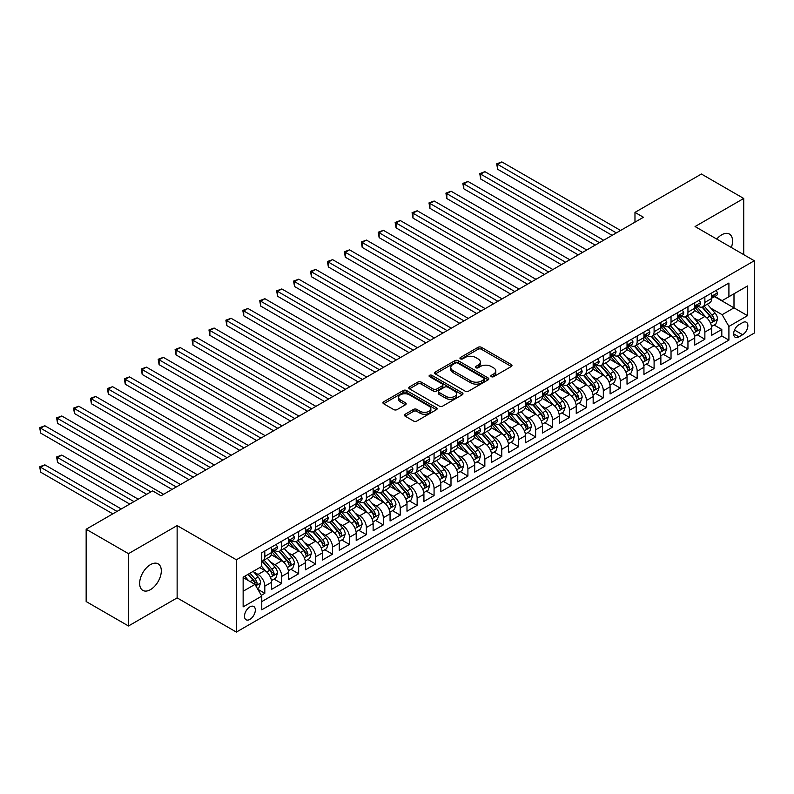 <?xml version="1.0" encoding="UTF-8"?>
<svg xmlns="http://www.w3.org/2000/svg" width="794" height="794" viewBox="0 0 794 794"><rect width="100%" height="100%" fill="white"/><g stroke="black" fill="none" stroke-linecap="round" stroke-linejoin="round"><path stroke-width="1.19" d="M491.327 376.674A1.648 0.953 0 0 0 493.65 376.674L511.296 366.491A2.352 1.36 0 0 0 511.991 365.528A2.352 1.36 0 0 0 511.296 364.565L481.392 347.306A2.352 1.36 0 0 0 478.077 347.306L460.421 357.498A1.648 0.953 0 0 0 459.944 358.163A1.648 0.953 0 0 0 460.421 358.838A1.648 0.953 0 0 0 462.743 358.838L465.036 357.518A7.523 4.337 0 0 1 475.666 357.518L478.157 358.957A7.523 4.337 0 0 1 480.36 362.024A7.523 4.337 0 0 1 478.157 365.091L475.874 366.411A1.648 0.953 0 0 0 475.388 367.086A1.648 0.953 0 0 0 475.874 367.761A1.648 0.953 0 0 0 478.196 367.761L480.479 366.441A7.523 4.337 0 0 1 491.119 366.441L493.61 367.88A7.523 4.337 0 0 1 495.813 370.947A7.523 4.337 0 0 1 493.61 374.014L491.327 375.334A1.648 0.953 0 0 0 490.841 376.009A1.648 0.953 0 0 0 491.327 376.674L491.327 375.334M150.483 589.624A15.324 8.843 120 0 0 160.487 576.126A15.324 8.843 120 0 0 158.135 563.849A15.324 8.843 120 0 0 150.483 564.613A15.324 8.843 120 0 0 140.469 578.111A15.324 8.843 120 0 0 142.821 590.389A15.324 8.843 120 0 0 150.483 589.624M731.343 247.5A15.324 8.843 120 0 0 729.378 234.051A15.324 8.843 120 0 0 721.716 234.806A15.324 8.843 120 0 0 716.744 239.073M249.912 619.389A7.662 4.427 120 0 0 254.924 612.631A7.662 4.427 120 0 0 253.743 606.497A7.662 4.427 120 0 0 249.912 606.874A7.662 4.427 120 0 0 244.909 613.623A7.662 4.427 120 0 0 246.09 619.767A7.662 4.427 120 0 0 249.912 619.389M405.139 414.25A2.352 1.36 0 0 0 404.454 415.212A2.352 1.36 0 0 0 405.139 416.175L413.525 421.019A2.352 1.36 0 0 0 416.85 421.019L436.452 409.694A2.352 1.36 0 0 0 437.147 408.741A2.352 1.36 0 0 0 436.452 407.779L406.548 390.509A2.352 1.36 0 0 0 403.233 390.509L383.621 401.833A2.352 1.36 0 0 0 382.936 402.796A2.352 1.36 0 0 0 383.621 403.749L393.764 409.605A2.352 1.36 0 0 0 397.079 409.605L405.476 404.761A2.352 1.36 0 0 0 406.161 403.799A2.352 1.36 0 0 0 405.476 402.836L400.444 399.938A6.283 3.633 0 0 1 398.608 397.367A6.283 3.633 0 0 1 402.489 394.023A6.283 3.633 0 0 1 409.337 394.807L429.018 406.171A6.283 3.633 0 0 1 430.864 408.741A6.283 3.633 0 0 1 426.983 412.086A6.283 3.633 0 0 1 420.135 411.302L416.85 409.406A2.352 1.36 0 0 0 413.525 409.406L405.139 414.25L405.139 416.175M177.131 525.578L128.479 553.666L86.159 529.241L86.159 601.554L128.479 625.98L177.131 597.882L236.374 632.084L236.374 559.78L177.131 525.578L177.131 597.882M743.72 254.646L743.72 198.46L695.058 226.548L754.3 260.75L236.374 559.78M743.72 198.46L701.41 174.025L634.972 212.385L634.972 222.151M86.159 529.241L152.597 490.881L161.053 495.774L643.438 217.268L634.972 212.385M465.195 391.184A2.352 1.36 0 0 0 468.52 391.184L488.121 379.869A2.352 1.36 0 0 0 488.816 378.907A2.352 1.36 0 0 0 488.121 377.944L458.217 360.684A2.352 1.36 0 0 0 454.902 360.684L435.291 371.999A2.352 1.36 0 0 0 434.606 372.962A2.352 1.36 0 0 0 435.291 373.924L465.195 391.184M430.219 377.031A1.648 0.953 0 0 1 431.886 377.269L431.886 375.314L462.287 392.861A2.352 1.36 0 0 1 462.981 393.824A2.352 1.36 0 0 1 462.287 394.787L442.685 406.101A2.352 1.36 0 0 1 439.36 406.101L409.456 388.832L409.456 386.916A2.352 1.36 0 0 0 408.771 387.879A2.352 1.36 0 0 0 409.456 388.832M409.456 386.916L417.852 382.073A2.352 1.36 0 0 1 421.167 382.073L433.296 389.08A2.352 1.36 0 0 0 436.621 389.08L442.189 385.864A2.352 1.36 0 0 0 442.873 384.901A2.352 1.36 0 0 0 442.189 383.939L429.564 376.654A1.648 0.953 0 0 1 429.078 375.979A1.648 0.953 0 0 1 430.1 375.105A1.648 0.953 0 0 1 431.886 375.314M261.295 595.321L264.809 593.297L257.782 589.237M253.792 571.978L258.04 574.429A9.578 5.528 60 0 1 264.809 586.161L271.578 582.25L271.578 589.386L281.741 583.521L274.039 579.074M270.714 562.212L274.962 564.663A9.578 5.528 60 0 1 281.741 576.384L288.51 572.484L288.51 579.61L298.663 573.754L290.961 569.308M287.646 552.435L291.894 554.887A9.578 5.528 60 0 1 298.663 566.618L305.432 562.708L305.432 569.844L315.585 563.978L307.883 559.532M304.568 542.669L308.816 545.121A9.578 5.528 60 0 1 315.585 556.842L322.354 552.932L322.354 560.068L332.517 554.202L324.815 549.756M321.491 532.893L325.738 535.345A9.578 5.528 60 0 1 332.517 547.076L339.286 543.165L339.286 550.302L349.439 544.436L341.738 539.989M338.423 523.117L342.671 525.578A9.578 5.528 60 0 1 349.439 537.3L356.208 533.389L356.208 540.525L366.362 534.66L358.66 530.213M355.345 513.351L359.593 515.802A9.578 5.528 60 0 1 366.362 527.524L373.13 523.623L373.13 530.749L383.294 524.894L375.592 520.447M372.267 503.575L376.525 506.026A9.578 5.528 60 0 1 383.294 517.757L390.062 513.847L390.062 520.983L400.216 515.117L392.514 510.671M389.199 493.808L393.447 496.26A9.578 5.528 60 0 1 400.216 507.981L406.985 504.081L406.985 511.207L417.138 505.351L409.436 500.905M406.121 484.032L410.369 486.484A9.578 5.528 60 0 1 417.138 498.215L423.917 494.305L423.917 501.441L434.07 495.575L426.368 491.129M423.043 474.256L427.301 476.718A9.578 5.528 60 0 1 434.07 488.439L440.839 484.529L440.839 491.665L450.992 485.799L443.29 481.353M439.975 464.49L444.223 466.941A9.578 5.528 60 0 1 450.992 478.673L457.761 474.762L457.761 481.898L467.914 476.033L460.212 471.586M456.897 454.714L461.145 457.175A9.578 5.528 60 0 1 467.914 468.897L474.693 464.986L474.693 472.122L484.846 466.257L477.144 461.81M473.82 444.948L478.077 447.399A9.578 5.528 60 0 1 484.846 459.121L491.615 455.22L491.615 462.346L501.768 456.49L494.067 452.044M490.752 435.172L494.999 437.623A9.578 5.528 60 0 1 501.768 449.354L508.537 445.444L508.537 452.58L518.69 446.714L510.999 442.268M507.674 425.405L511.922 427.857A9.578 5.528 60 0 1 518.69 439.578L525.469 435.668L525.469 442.804L535.622 436.938L527.921 432.492M524.606 415.629L528.854 418.081A9.578 5.528 60 0 1 535.622 429.812L542.391 425.902L542.391 433.038L552.545 427.172L544.843 422.726M541.528 405.853L545.776 408.315A9.578 5.528 60 0 1 552.545 420.036L559.313 416.125L559.313 423.262L569.477 417.396L561.775 412.949M558.45 396.087L562.698 398.538A9.578 5.528 60 0 1 569.477 410.27L576.246 406.359L576.246 413.485L586.399 407.63L578.697 403.183M575.382 386.311L579.63 388.762A9.578 5.528 60 0 1 586.399 400.494L593.168 396.583L593.168 403.719L603.321 397.854L595.619 393.407M592.304 376.545L596.552 378.996A9.578 5.528 60 0 1 603.321 390.717L610.09 386.817L610.09 393.943L620.253 388.087L612.551 383.641M609.226 366.768L613.474 369.22A9.578 5.528 60 0 1 620.253 380.951L627.022 377.041L627.022 384.177L637.175 378.311L629.473 373.865M626.158 357.002L630.406 359.454A9.578 5.528 60 0 1 637.175 371.175L643.944 367.265L643.944 374.401L654.097 368.535L646.395 364.089M643.08 347.226L647.328 349.678A9.578 5.528 60 0 1 654.097 361.409L660.866 357.498L660.866 364.635L671.029 358.769L663.327 354.322M660.003 337.45L664.26 339.911A9.578 5.528 60 0 1 671.029 351.633L677.798 347.722L677.798 354.858L687.951 348.993L680.25 344.546M676.935 327.684L681.183 330.135A9.578 5.528 60 0 1 687.951 341.867L694.72 337.956L694.72 345.082L704.874 339.227L704.874 332.091A9.578 5.528 -120 0 0 698.105 320.359L693.857 317.908M697.172 334.78L704.874 339.227M271.578 582.25A9.578 5.528 -120 0 0 264.809 570.529L259.737 567.591M288.51 572.484A9.578 5.528 -120 0 0 281.741 560.753L271.27 554.708M305.432 562.708A9.578 5.528 -120 0 0 298.663 550.976L288.192 544.942M322.354 552.932A9.578 5.528 -120 0 0 315.585 541.21L305.124 535.166M339.286 543.165A9.578 5.528 -120 0 0 332.517 531.434L322.046 525.39M356.208 533.389A9.578 5.528 -120 0 0 349.439 521.668L338.969 515.624M373.13 523.623A9.578 5.528 -120 0 0 366.362 511.892L355.901 505.847M390.062 513.847A9.578 5.528 -120 0 0 383.294 502.126L372.823 496.081M406.985 504.081A9.578 5.528 -120 0 0 400.216 492.349L389.745 486.305M423.917 494.305A9.578 5.528 -120 0 0 417.138 482.573L406.677 476.539M440.839 484.529A9.578 5.528 -120 0 0 434.07 472.807L423.599 466.763M457.761 474.762A9.578 5.528 -120 0 0 450.992 463.031L440.521 456.987M474.693 464.986A9.578 5.528 -120 0 0 467.914 453.265L457.453 447.221M491.615 455.22A9.578 5.528 -120 0 0 484.846 443.489L474.375 437.444M508.537 445.444A9.578 5.528 -120 0 0 501.768 433.723L491.297 427.678M525.469 435.668A9.578 5.528 -120 0 0 518.69 423.946L508.229 417.902M542.391 425.902A9.578 5.528 -120 0 0 535.622 414.17L525.152 408.136M559.313 416.125A9.578 5.528 -120 0 0 552.545 404.404L542.084 398.36M576.246 406.359A9.578 5.528 -120 0 0 569.477 394.628L559.006 388.584M593.168 396.583A9.578 5.528 -120 0 0 586.399 384.862L575.928 378.817M610.09 386.817A9.578 5.528 -120 0 0 603.321 375.086L592.86 369.041M627.022 377.041A9.578 5.528 -120 0 0 620.253 365.319L609.782 359.275M643.944 367.265A9.578 5.528 -120 0 0 637.175 355.543L626.704 349.499M660.866 357.498A9.578 5.528 -120 0 0 654.097 345.767L643.636 339.723M677.798 347.722A9.578 5.528 -120 0 0 671.029 336.001L660.558 329.957M694.72 337.956A9.578 5.528 -120 0 0 687.951 326.225L677.481 320.181M742.618 322.612L738.896 324.766A7.424 4.288 120 0 0 734.053 331.297A7.424 4.288 120 0 0 735.184 337.242A7.424 4.288 120 0 0 738.896 336.874L742.618 334.731A7.424 4.288 120 0 0 747.472 328.19A7.424 4.288 120 0 0 746.33 322.245A7.424 4.288 120 0 0 742.618 322.612M236.374 632.084L754.3 333.063L754.3 260.75M243.143 591.242L254.993 584.404L261.762 596.125L261.762 609.812L728.912 340.1L728.912 326.423L722.143 314.692L710.779 308.141M261.762 596.125L243.143 606.874L243.143 577.169L261.762 566.42L261.762 552.743L728.912 283.031L728.912 296.718L747.531 285.969L747.531 315.675L728.912 326.423M274.873 550.54L274.962 550.589A9.578 5.528 60 0 0 279.756 551.066L286.525 547.155A9.578 5.528 -120 0 0 288.51 542.768L288.51 537.3M291.805 540.764L291.894 540.813A9.578 5.528 60 0 0 296.678 541.29L303.447 537.379A9.578 5.528 -120 0 0 305.432 533.002L305.432 527.524M308.727 530.997L308.816 531.047A9.578 5.528 60 0 0 313.6 531.523L320.379 527.613A9.578 5.528 -120 0 0 322.354 523.226L322.354 517.757M325.659 521.221L325.738 521.271A9.578 5.528 60 0 0 330.532 521.747L337.301 517.837A9.578 5.528 -120 0 0 339.286 513.46L339.286 507.981M342.581 511.455L342.671 511.505A9.578 5.528 60 0 0 347.454 511.981L354.223 508.071A9.578 5.528 -120 0 0 356.208 503.684L356.208 498.215M359.503 501.679L359.593 501.729A9.578 5.528 60 0 0 364.386 502.205L371.155 498.295A9.578 5.528 -120 0 0 373.13 493.918L373.13 488.439M376.435 491.903L376.525 491.962A9.578 5.528 60 0 0 381.309 492.429L388.077 488.528A9.578 5.528 -120 0 0 390.062 484.142L390.062 478.673M393.358 482.137L393.447 482.186A9.578 5.528 60 0 0 398.231 482.663L405 478.752A9.578 5.528 -120 0 0 406.985 474.365L406.985 468.897M410.28 472.361L410.369 472.41A9.578 5.528 60 0 0 415.163 472.887L421.932 468.976A9.578 5.528 -120 0 0 423.917 464.599L423.917 459.121M427.212 462.594L427.301 462.644A9.578 5.528 60 0 0 432.085 463.12L438.854 459.21A9.578 5.528 -120 0 0 440.839 454.823L440.839 449.354M444.134 452.818L444.223 452.868A9.578 5.528 60 0 0 449.007 453.344L455.776 449.434A9.578 5.528 -120 0 0 457.761 445.057L457.761 439.578M461.056 443.052L461.145 443.102A9.578 5.528 60 0 0 465.939 443.568L472.708 439.668A9.578 5.528 -120 0 0 474.693 435.281L474.693 429.812M477.988 433.276L478.077 433.326A9.578 5.528 60 0 0 482.861 433.802L489.63 429.891A9.578 5.528 -120 0 0 491.615 425.505L491.615 420.036M494.91 423.5L494.999 423.559A9.578 5.528 60 0 0 499.783 424.026L506.552 420.125A9.578 5.528 -120 0 0 508.537 415.738L508.537 410.27M511.832 413.734L511.922 413.783A9.578 5.528 60 0 0 516.715 414.26L523.484 410.349A9.578 5.528 -120 0 0 525.469 405.962L525.469 400.494M528.764 403.957L528.854 404.007A9.578 5.528 60 0 0 533.637 404.483L540.406 400.573A9.578 5.528 -120 0 0 542.391 396.196L542.391 390.717M545.686 394.191L545.776 394.241A9.578 5.528 60 0 0 550.56 394.717L557.338 390.807A9.578 5.528 -120 0 0 559.313 386.42L559.313 380.951M562.609 384.415L562.698 384.465A9.578 5.528 60 0 0 567.492 384.941L574.261 381.031A9.578 5.528 -120 0 0 576.246 376.654L576.246 371.175M579.541 374.649L579.63 374.699A9.578 5.528 60 0 0 584.414 375.165L591.183 371.264A9.578 5.528 -120 0 0 593.168 366.878L593.168 361.409M596.463 364.873L596.552 364.922A9.578 5.528 60 0 0 601.336 365.399L608.115 361.488A9.578 5.528 -120 0 0 610.09 357.102L610.09 351.633M613.395 355.097L613.474 355.156A9.578 5.528 60 0 0 618.268 355.623L625.037 351.712A9.578 5.528 -120 0 0 627.022 347.335L627.022 341.857M630.317 345.33L630.406 345.38A9.578 5.528 60 0 0 635.19 345.856L641.959 341.946A9.578 5.528 -120 0 0 643.944 337.559L643.944 332.091M647.239 335.554L647.328 335.604A9.578 5.528 60 0 0 652.122 336.08L658.891 332.17A9.578 5.528 -120 0 0 660.866 327.793L660.866 322.314M664.171 325.788L664.26 325.838A9.578 5.528 60 0 0 669.044 326.314L675.813 322.404A9.578 5.528 -120 0 0 677.798 318.017L677.798 312.548M681.093 316.012L681.183 316.062A9.578 5.528 60 0 0 685.966 316.538L692.735 312.628A9.578 5.528 -120 0 0 694.72 308.251L694.72 302.772M261.762 601.604L721.806 336.001L721.806 329.45L711.652 335.316L711.652 328.18A9.578 5.528 -120 0 0 704.874 316.459L694.413 310.414M698.015 306.236L698.105 306.295A9.578 5.528 -120 0 0 702.898 306.762A9.578 5.528 -120 0 0 704.874 302.385L704.874 296.906M702.898 306.762L709.667 302.861A9.578 5.528 -120 0 0 711.652 298.475L711.652 293.006M264.809 550.976L264.809 556.455A9.578 5.528 60 0 1 262.824 560.832A9.578 5.528 60 0 1 261.762 561.219M262.824 560.832L269.603 556.931A9.578 5.528 -120 0 0 271.578 552.545L271.578 547.076M281.741 541.21L281.741 546.679A9.578 5.528 60 0 1 279.756 551.066M298.663 531.434L298.663 536.913A9.578 5.528 60 0 1 296.678 541.29M315.585 521.668L315.585 527.137A9.578 5.528 60 0 1 313.6 531.523M332.517 511.892L332.517 517.36A9.578 5.528 60 0 1 330.532 521.747M349.439 502.126L349.439 507.594A9.578 5.528 60 0 1 347.454 511.981M366.362 492.349L366.362 497.818A9.578 5.528 60 0 1 364.386 502.205M383.294 482.573L383.294 488.052A9.578 5.528 60 0 1 381.309 492.429M400.216 472.807L400.216 478.276A9.578 5.528 60 0 1 398.231 482.663M417.138 463.031L417.138 468.51A9.578 5.528 60 0 1 415.163 472.887M434.07 453.265L434.07 458.733A9.578 5.528 60 0 1 432.085 463.12M450.992 443.489L450.992 448.957A9.578 5.528 60 0 1 449.007 453.344M467.914 433.713L467.914 439.191A9.578 5.528 60 0 1 465.939 443.568M484.846 423.946L484.846 429.415A9.578 5.528 60 0 1 482.861 433.802M501.768 414.17L501.768 419.649A9.578 5.528 60 0 1 499.783 424.026M518.69 404.404L518.69 409.873A9.578 5.528 60 0 1 516.715 414.26M535.622 394.628L535.622 400.107A9.578 5.528 60 0 1 533.637 404.483M552.545 384.862L552.545 390.33A9.578 5.528 60 0 1 550.56 394.717M569.477 375.086L569.477 380.554A9.578 5.528 60 0 1 567.492 384.941M586.399 365.309L586.399 370.788A9.578 5.528 60 0 1 584.414 375.165M603.321 355.543L603.321 361.012A9.578 5.528 60 0 1 601.336 365.399M620.253 345.767L620.253 351.246A9.578 5.528 60 0 1 618.268 355.623M637.175 336.001L637.175 341.47A9.578 5.528 60 0 1 635.19 345.856M654.097 326.225L654.097 331.703A9.578 5.528 60 0 1 652.122 336.08M671.029 316.459L671.029 321.927A9.578 5.528 60 0 1 669.044 326.314M687.951 306.683L687.951 312.151A9.578 5.528 60 0 1 685.966 316.538M687.951 341.867L687.951 348.993M671.029 351.633L671.029 358.769M654.097 361.409L654.097 368.535M637.175 371.175L637.175 378.311M620.253 380.951L620.253 388.087M603.321 390.717L603.321 397.854M586.399 400.494L586.399 407.63M569.477 410.27L569.477 417.396M552.545 420.036L552.545 427.172M535.622 429.812L535.622 436.938M518.69 439.578L518.69 446.714M501.768 449.354L501.768 456.49M484.846 459.121L484.846 466.257M467.914 468.897L467.914 476.033M450.992 478.673L450.992 485.799M434.07 488.439L434.07 495.575M417.138 498.215L417.138 505.351M400.216 507.981L400.216 515.117M383.294 517.757L383.294 524.894M366.362 527.524L366.362 534.66M349.439 537.3L349.439 544.436M332.517 547.076L332.517 554.202M315.585 556.842L315.585 563.978M298.663 566.618L298.663 573.754M281.741 576.384L281.741 583.521M264.809 586.161L264.809 593.297M254.993 584.404L243.143 577.566M722.143 314.692L733.993 307.854L733.993 293.78L747.531 285.969M714.61 296.668L747.531 315.675M714.947 296.47L722.143 300.628L728.912 296.718M128.479 553.666L128.479 625.98M714.104 325.004L721.806 329.45M721.806 336.001L728.912 340.1M491.982 376.912L493.61 375.969A7.523 4.337 0 0 0 495.813 372.902L495.813 370.947M480.36 362.024L480.36 363.98A7.523 4.337 0 0 1 478.157 367.046L476.529 367.989M511.296 364.565L511.296 366.491L481.392 349.261A2.352 1.36 0 0 0 478.077 349.261L461.076 359.067M488.121 377.944L488.121 379.869L458.217 362.64A2.352 1.36 0 0 0 454.902 362.64L435.32 373.934L435.291 371.999M483.973 379.582A1.648 0.953 0 0 0 484.449 378.907A1.648 0.953 0 0 0 483.973 378.232L457.721 363.086A1.648 0.953 0 0 0 455.399 363.086L452.987 364.476A7.523 4.337 0 0 0 450.784 367.543A7.523 4.337 0 0 0 452.987 370.609L470.931 380.971A7.523 4.337 0 0 0 481.561 380.971L483.973 379.582L483.973 381.537A1.648 0.953 0 0 0 484.449 380.862L484.449 378.907M450.784 367.543L450.784 369.498A7.523 4.337 0 0 0 452.987 372.565L452.987 370.609M483.973 381.537L481.561 382.926A7.523 4.337 0 0 1 470.931 382.926L452.987 372.565M409.496 388.852L417.852 384.028L417.852 382.073M442.873 384.901L442.873 386.857A2.352 1.36 0 0 1 442.189 387.819L436.621 391.025A2.352 1.36 0 0 1 433.296 391.025L421.167 384.028A2.352 1.36 0 0 0 417.852 384.028M431.886 377.269L462.257 394.797M445.881 396.345A6.283 3.633 0 0 0 452.739 397.129A6.283 3.633 0 0 0 456.61 393.774A6.283 3.633 0 0 0 454.773 391.214L447.836 387.204A2.352 1.36 0 0 0 444.511 387.204L438.953 390.42A2.352 1.36 0 0 0 438.258 391.373A2.352 1.36 0 0 0 438.953 392.335L445.881 396.345L445.881 398.3A6.283 3.633 0 0 0 452.739 399.084A6.283 3.633 0 0 0 456.61 395.73L456.61 393.774M438.258 391.373L438.258 393.328A2.352 1.36 0 0 0 438.953 394.29L438.953 392.335M445.881 398.3L438.953 394.29M430.864 408.741L430.864 410.697A6.283 3.633 0 0 1 426.983 414.041A6.283 3.633 0 0 1 420.135 413.257L416.85 411.361A2.352 1.36 0 0 0 413.525 411.361L405.168 416.185M398.608 397.367L398.608 399.322A6.283 3.633 0 0 0 400.444 401.893L400.444 399.938M405.436 404.771L400.444 401.893M436.422 409.714L406.548 392.464A2.352 1.36 0 0 0 403.233 392.464L383.661 403.769M711.503 326.503L715.88 323.982L717.568 319.089A6.342 3.662 -120 0 0 715.096 313.134L707.365 304.181M705.816 317.074L696.983 306.841M700.784 314.096L695.663 308.151A15.195 8.774 -120 0 0 695.187 307.625M497.62 208.326L578.27 254.894L463.775 188.783L463.775 183.9L468.003 181.459L586.736 250.001M702.035 307.109L709.856 316.171A6.342 3.662 60 0 1 712.119 320.538C713.072 321.808 713.746 321.421 714.143 319.367A6.342 3.662 -120 0 0 711.881 314.99L704.149 306.037M702.491 306.96L710.898 316.697A3.236 1.866 60 0 1 711.712 317.957L714.143 319.367M712.119 320.538L712.575 321.292M716.128 290.415L717.568 292.907A6.342 3.662 60 0 1 716.257 295.705L713.042 297.571A6.342 3.662 -120 0 0 714.143 296.102L714.014 295.547M616.352 232.9L497.62 164.358L501.858 161.916L620.59 230.458M711.861 297.869L711.881 297.869A6.342 3.662 -120 0 0 713.042 297.571M713.33 295.636L714.143 296.102C713.746 295.15 713.072 295.537 712.119 297.284A6.342 3.662 60 0 1 711.652 298.177M612.124 235.352L497.62 169.241L497.62 164.358L496.697 163.822L501.858 161.916M497.62 169.241L496.697 163.822M694.581 336.279L698.948 333.748L700.645 328.865A6.342 3.662 -120 0 0 698.174 322.91L690.443 313.958M688.894 326.85L680.051 316.617M683.862 323.863L678.731 317.928A15.195 8.774 -120 0 0 678.265 317.401M480.698 218.102L561.348 264.66L446.843 198.56L446.843 193.667L451.081 191.225L569.814 259.777M685.103 316.885L692.924 325.937A6.342 3.662 60 0 1 695.187 330.304C696.139 331.584 696.824 331.197 697.221 329.133A6.342 3.662 -120 0 0 694.958 324.766L687.227 315.813M685.569 316.737L693.966 326.463A3.236 1.866 60 0 1 694.79 327.733L697.221 329.133M695.187 330.304L695.653 331.058M677.649 346.045L682.026 343.524L683.723 338.641A6.342 3.662 -120 0 0 681.252 332.686L673.52 323.724M671.962 336.616L663.129 326.384M666.94 333.639L661.809 327.704A15.195 8.774 -120 0 0 661.333 327.168M463.775 227.868L544.426 274.436L429.921 208.326L429.921 203.443L434.149 201.001L552.882 269.553M668.181 326.652L676.002 335.713A6.342 3.662 60 0 1 678.265 340.08C679.217 341.36 679.892 340.963 680.299 338.909A6.342 3.662 -120 0 0 678.036 334.542L670.305 325.58M668.637 326.503L677.044 336.239A3.236 1.866 60 0 1 677.858 337.5L680.299 338.909M678.265 340.08L678.721 340.834M660.727 355.821L665.104 353.29L666.791 348.407A6.342 3.662 -120 0 0 664.32 342.452L656.588 333.5M655.04 346.392L646.207 336.16M650.008 343.405L644.877 337.47A15.195 8.774 -120 0 0 644.41 336.944M446.843 237.644L527.494 284.212L412.999 218.102L412.999 213.219L417.227 210.767L535.96 279.319M651.259 336.428L659.08 345.479A6.342 3.662 60 0 1 661.342 349.856C662.295 351.127 662.97 350.74 663.367 348.675A6.342 3.662 -120 0 0 661.104 344.308L653.373 335.356M651.715 336.279L660.122 346.005A3.236 1.866 60 0 1 660.936 347.276L663.367 348.675M661.342 349.856L661.799 350.601M643.805 365.587L648.172 363.066L649.869 358.183A6.342 3.662 -120 0 0 647.398 352.228L639.666 343.276M638.118 356.159L629.275 345.926M633.086 353.181L627.955 347.246A15.195 8.774 -120 0 0 627.488 346.71M429.921 247.42L510.572 293.978L396.067 227.868L396.067 222.985L400.305 220.543L519.038 289.095M634.327 346.194L642.148 355.255A6.342 3.662 60 0 1 644.41 359.622C645.363 360.903 646.038 360.506 646.445 358.451A6.342 3.662 -120 0 0 644.182 354.084L636.451 345.132M634.793 346.055L643.19 355.781A3.236 1.866 60 0 1 644.003 357.042L646.445 358.451M644.41 359.622L644.877 360.377M699.206 300.182L700.645 302.673A6.342 3.662 60 0 1 699.335 305.482L696.12 307.338A6.342 3.662 -120 0 0 697.221 305.879L697.082 305.313M599.43 242.676L480.698 174.124L484.926 171.683L603.658 240.235M694.929 307.635L694.958 307.635A6.342 3.662 -120 0 0 696.12 307.338M696.398 305.402L697.221 305.879C696.824 304.926 696.149 305.313 695.187 307.05A6.342 3.662 60 0 1 694.72 307.953M595.202 245.118L480.698 179.017L480.698 174.124L479.765 173.588L484.926 171.683M480.698 179.017L479.765 173.588M682.284 309.958L683.723 312.449A6.342 3.662 60 0 1 682.403 315.258L679.188 317.114A6.342 3.662 -120 0 0 680.299 315.655L680.16 315.089M582.508 252.452L462.842 183.364L468.003 181.459M678.007 317.411L678.036 317.411A6.342 3.662 -120 0 0 679.188 317.114M679.475 315.178L680.299 315.655C679.892 314.692 679.217 315.089 678.265 316.826A6.342 3.662 60 0 1 677.798 317.729M463.775 188.783L462.842 183.364M665.352 319.724L666.791 322.215A6.342 3.662 60 0 1 665.481 325.024L662.265 326.88A6.342 3.662 -120 0 0 663.367 325.421L663.238 324.855M565.576 262.219L445.91 193.131L451.081 191.225M661.084 327.178L661.104 327.178A6.342 3.662 -120 0 0 662.265 326.88M662.553 324.945L663.367 325.421C662.97 324.468 662.295 324.855 661.342 326.592A6.342 3.662 60 0 1 660.866 327.495M446.843 198.56L445.91 193.131M648.43 329.5L649.869 331.991A6.342 3.662 60 0 1 648.559 334.8L645.343 336.656A6.342 3.662 -120 0 0 646.445 335.197L646.306 334.631M548.654 271.995L428.988 202.907L434.149 201.001M644.152 336.954L644.182 336.954A6.342 3.662 -120 0 0 645.343 336.656M645.621 334.721L646.445 335.197C646.048 334.234 645.363 334.631 644.41 336.368A6.342 3.662 60 0 1 643.944 337.271M429.921 208.326L428.988 202.907M626.873 375.363L631.25 372.843L632.947 367.95A6.342 3.662 -120 0 0 630.476 361.995L622.734 353.042M621.186 365.935L612.353 355.702M616.164 362.957L611.033 357.012A15.195 8.774 -120 0 0 610.556 356.486M412.999 257.187L493.64 303.755M617.404 355.97L625.225 365.022A6.342 3.662 60 0 1 627.488 369.399C628.441 370.669 629.116 370.282 629.523 368.227A6.342 3.662 -120 0 0 627.26 363.851L619.519 354.898M617.861 355.821L626.268 365.558A3.236 1.866 60 0 1 627.081 366.818L629.523 368.227M627.488 369.399L627.945 370.143M631.508 339.276L632.947 341.767A6.342 3.662 60 0 1 631.627 344.566L628.411 346.422A6.342 3.662 -120 0 0 629.523 344.963L629.384 344.407M531.732 281.761L412.066 212.673L417.227 210.767M627.23 346.72L627.26 346.72A6.342 3.662 -120 0 0 628.411 346.422M628.699 344.497L629.523 344.963C629.116 344.01 628.441 344.398 627.488 346.134A6.342 3.662 60 0 1 627.022 347.038M412.999 218.102L412.066 212.673M609.951 385.14L614.328 382.609L616.015 377.726A6.342 3.662 -120 0 0 613.544 371.771L605.812 362.818M604.264 375.701L595.421 365.468M599.232 372.723L594.101 366.788A15.195 8.774 -120 0 0 593.634 366.252M396.067 266.963L476.718 313.521L362.213 247.42L362.213 242.527L366.451 240.086L485.184 308.638M600.482 365.746L608.303 374.798A6.342 3.662 60 0 1 610.566 379.165C611.519 380.445 612.194 380.048 612.591 377.994A6.342 3.662 -120 0 0 610.328 373.627L602.596 364.674M600.939 365.597L609.345 375.324A3.236 1.866 60 0 1 610.159 376.584L612.591 377.994M610.566 379.165L611.023 379.919M614.576 349.042L616.015 351.534A6.342 3.662 60 0 1 614.705 354.342L611.489 356.198A6.342 3.662 -120 0 0 612.591 354.739L612.462 354.174M514.8 291.537L395.134 222.449L400.305 220.543M610.308 356.496L610.328 356.496A6.342 3.662 -120 0 0 611.489 356.198M611.777 354.263L612.591 354.739C612.194 353.787 611.519 354.174 610.566 355.911A6.342 3.662 60 0 1 610.09 356.814M396.067 227.868L395.134 222.449M593.029 394.906L597.396 392.385L599.093 387.492A6.342 3.662 -120 0 0 596.622 381.537L588.89 372.584M587.342 385.477L578.498 375.244M582.31 382.5L577.178 376.555A15.195 8.774 -120 0 0 576.712 376.028M379.145 276.729L459.795 323.297L345.291 257.187L345.291 252.303L349.519 249.862L468.262 318.404M583.55 375.512L591.371 384.574A6.342 3.662 60 0 1 593.634 388.941C594.587 390.211 595.262 389.824 595.669 387.77A6.342 3.662 -120 0 0 593.406 383.393L585.674 374.44M584.017 375.363L592.413 385.1A3.236 1.866 60 0 1 593.227 386.36L595.669 387.77M593.634 388.941L594.101 389.695M597.654 358.819L599.093 361.31A6.342 3.662 60 0 1 597.783 364.118L594.567 365.974A6.342 3.662 -120 0 0 595.669 364.506L595.53 363.95M497.878 301.303L379.145 232.761L383.373 230.32L502.106 298.862M593.376 366.272L593.406 366.272A6.342 3.662 -120 0 0 594.567 365.974M594.845 364.039L595.669 364.506C595.272 363.553 594.587 363.94 593.634 365.687A6.342 3.662 60 0 1 593.168 366.58M493.65 303.755L379.145 237.644L379.145 232.761L378.212 232.225L383.373 230.32M379.145 237.644L378.212 232.225M576.097 404.682L580.474 402.151L582.161 397.268A6.342 3.662 -120 0 0 579.699 391.313L571.958 382.361M570.41 395.253L561.576 385.021M565.388 392.266L560.256 386.331A15.195 8.774 -120 0 0 559.78 385.805M362.213 286.505L442.863 333.063L328.369 266.963L328.369 262.07L332.597 259.628L451.329 328.18M566.628 385.288L574.449 394.34A6.342 3.662 60 0 1 576.712 398.707C577.665 399.987 578.34 399.6 578.737 397.536A6.342 3.662 -120 0 0 576.484 393.169L568.742 384.217M567.085 385.14L575.491 394.866A3.236 1.866 60 0 1 576.305 396.137L578.737 397.536M576.712 398.707L577.169 399.461M580.732 368.585L582.161 371.076A6.342 3.662 60 0 1 580.851 373.885L577.635 375.741A6.342 3.662 -120 0 0 578.737 374.282L578.608 373.716M480.956 311.079L361.29 241.991L366.451 240.086M576.454 376.038L576.484 376.038A6.342 3.662 -120 0 0 577.635 375.741M577.923 373.805L578.737 374.282C578.34 373.329 577.665 373.716 576.712 375.453A6.342 3.662 60 0 1 576.246 376.356M362.213 247.42L361.29 241.991M559.174 414.448L563.551 411.927L565.239 407.044A6.342 3.662 -120 0 0 562.767 401.089L555.036 392.127M553.487 405.019L544.644 394.787M548.456 402.042L543.324 396.107A15.195 8.774 -120 0 0 542.858 395.571M345.291 296.271L425.941 342.839L311.437 276.729L311.437 271.846L315.675 269.404L434.407 337.956M549.696 395.055L557.527 404.116A6.342 3.662 60 0 1 559.78 408.483C560.743 409.764 561.418 409.367 561.815 407.312A6.342 3.662 -120 0 0 559.552 402.945L551.82 393.983M550.163 394.906L558.569 404.642A3.236 1.866 60 0 1 559.383 405.903L561.815 407.312M559.78 408.483L560.246 409.238M563.8 378.361L565.239 380.852A6.342 3.662 60 0 1 563.929 383.661L560.713 385.517A6.342 3.662 -120 0 0 561.815 384.058L561.686 383.492M464.024 320.855L344.358 251.767L349.519 249.862M559.532 385.815L559.552 385.815A6.342 3.662 -120 0 0 560.713 385.517M561.001 383.581L561.815 384.058C561.418 383.095 560.743 383.492 559.78 385.229A6.342 3.662 60 0 1 559.313 386.132M345.291 257.187L344.358 251.767M542.252 424.224L546.619 421.703L548.317 416.81A6.342 3.662 -120 0 0 545.845 410.855L538.114 401.903M536.565 414.796L527.722 404.563M531.533 411.818L526.402 405.873A15.195 8.774 -120 0 0 525.936 405.347M328.369 306.047L409.019 352.615L294.514 286.505L294.514 281.622L298.743 279.17L417.475 347.722M532.774 404.831L540.595 413.882A6.342 3.662 60 0 1 542.858 418.259C543.811 419.53 544.486 419.143 544.892 417.078A6.342 3.662 -120 0 0 542.63 412.711L534.898 403.759M533.231 404.682L541.637 414.408A3.236 1.866 60 0 1 542.451 415.679L544.892 417.078M542.858 418.259L543.324 419.004M546.877 388.127L548.317 390.618A6.342 3.662 60 0 1 546.997 393.427L543.781 395.283A6.342 3.662 -120 0 0 544.892 393.824L544.753 393.258M447.101 330.622L327.436 261.534L332.597 259.628M542.6 395.581L542.63 395.581A6.342 3.662 -120 0 0 543.781 395.283M544.069 393.348L544.892 393.824C544.495 392.871 543.811 393.258 542.858 394.995A6.342 3.662 60 0 1 542.391 395.898M328.369 266.963L327.436 261.534M525.32 434L529.697 431.47L531.385 426.586A6.342 3.662 -120 0 0 528.923 420.631L521.182 411.679M519.633 424.562L510.8 414.329M514.601 421.584L509.48 415.649A15.195 8.774 -120 0 0 509.004 415.113M311.437 315.823L392.087 362.382L277.592 296.271L277.592 291.388L281.82 288.947L400.553 357.498M515.852 414.597L523.673 423.659A6.342 3.662 60 0 1 525.936 428.026C526.888 429.306 527.563 428.909 527.96 426.854A6.342 3.662 -120 0 0 525.707 422.487L517.966 413.535M516.308 414.458L524.715 424.185A3.236 1.866 60 0 1 525.529 425.445L527.96 426.854M525.936 428.026L526.392 428.78M529.955 397.903L531.385 400.394A6.342 3.662 60 0 1 530.074 403.203L526.859 405.059A6.342 3.662 -120 0 0 527.96 403.6L527.831 403.034M430.169 340.398L310.514 271.31L315.675 269.404M525.678 405.357L525.707 405.357A6.342 3.662 -120 0 0 526.859 405.059M527.147 403.124L527.96 403.6C527.563 402.637 526.888 403.034 525.936 404.771A6.342 3.662 60 0 1 525.469 405.674M311.437 276.729L310.514 271.31M508.398 443.767L512.775 441.246L514.462 436.353A6.342 3.662 -120 0 0 511.991 430.398L504.259 421.445M502.711 434.338L493.868 424.105M497.679 431.36L492.548 425.415A15.195 8.774 -120 0 0 492.082 424.889M294.514 325.59L375.165 372.158L260.66 306.047L260.66 301.164L264.898 298.723L383.631 367.265M498.92 424.373L506.751 433.425A6.342 3.662 60 0 1 509.004 437.802C509.956 439.072 510.641 438.685 511.038 436.631A6.342 3.662 -120 0 0 508.775 432.254L501.044 423.301M499.386 424.224L507.793 433.961A3.236 1.866 60 0 1 508.607 435.221L511.038 436.631M509.004 437.802L509.47 438.556M513.023 407.679L514.462 410.17A6.342 3.662 60 0 1 513.152 412.969L509.937 414.825A6.342 3.662 -120 0 0 511.038 413.366L510.909 412.811M413.247 350.164L293.582 281.076L298.743 279.17M508.756 415.123L508.775 415.123A6.342 3.662 -120 0 0 509.937 414.825M510.224 412.9L511.038 413.366C510.641 412.414 509.966 412.801 509.004 414.537A6.342 3.662 60 0 1 508.537 415.441M294.514 286.505L293.582 281.076M496.101 417.446L497.54 419.937A6.342 3.662 60 0 1 496.22 422.745L493.005 424.601A6.342 3.662 -120 0 0 494.116 423.142L493.977 422.577M396.325 359.94L276.659 290.852L281.82 288.947M491.823 424.899L491.853 424.899A6.342 3.662 -120 0 0 493.005 424.601M493.292 422.666L494.116 423.142C493.709 422.19 493.034 422.577 492.082 424.314A6.342 3.662 60 0 1 491.615 425.217M277.592 296.271L276.659 290.852M479.169 427.222L480.608 429.713A6.342 3.662 60 0 1 479.298 432.522L476.082 434.378A6.342 3.662 -120 0 0 477.184 432.909L477.055 432.353M379.393 369.716L259.737 300.628L264.898 298.723M474.901 434.675L474.921 434.675A6.342 3.662 -120 0 0 476.082 434.378M476.37 432.442L477.184 432.909C476.787 431.956 476.112 432.353 475.159 434.09A6.342 3.662 60 0 1 474.693 434.993M260.66 306.047L259.737 300.628M491.476 453.543L495.843 451.012L497.54 446.129A6.342 3.662 -120 0 0 495.069 440.174L487.337 431.221M485.789 444.104L476.946 433.871M480.757 441.127L475.626 435.191A15.195 8.774 -120 0 0 475.149 434.665M277.592 335.366L358.243 381.924L243.738 315.823L243.738 310.93L247.966 308.489L366.699 377.041M481.998 434.149L489.819 443.201A6.342 3.662 60 0 1 492.082 447.568C493.034 448.848 493.709 448.451 494.116 446.397A6.342 3.662 -120 0 0 491.853 442.03L484.122 433.077M482.454 434L490.861 443.727A3.236 1.866 60 0 1 491.675 444.997L494.116 446.397M492.082 447.568L492.548 448.322M474.544 463.309L478.921 460.788L480.608 455.895A6.342 3.662 -120 0 0 478.137 449.94L470.405 440.988M468.857 453.88L460.024 443.648M463.825 450.903L458.704 444.958A15.195 8.774 -120 0 0 458.227 444.432M260.66 345.132L341.311 391.7L226.816 325.59L226.816 320.707L231.044 318.265L349.777 386.817M465.076 443.915L472.896 452.977A6.342 3.662 60 0 1 475.159 457.344C476.112 458.614 476.787 458.227 477.184 456.173A6.342 3.662 -120 0 0 474.921 451.796L467.19 442.844M465.532 443.767L473.939 453.503A3.236 1.866 60 0 1 474.752 454.764L477.184 456.173M475.159 457.344L475.616 458.098M457.622 473.085L461.999 470.554L463.686 465.671A6.342 3.662 -120 0 0 461.215 459.716L453.483 450.764M451.935 463.656L443.092 453.424M446.903 460.669L441.772 454.734A15.195 8.774 -120 0 0 441.305 454.208M243.738 354.908L324.389 401.466L209.884 335.366L209.884 330.473L214.122 328.031L332.855 396.583M448.144 453.692L455.964 462.743A6.342 3.662 60 0 1 458.227 467.11C459.18 468.391 459.865 468.003 460.262 465.939A6.342 3.662 -120 0 0 457.999 461.572L450.267 452.62M448.61 453.543L457.016 463.269A3.236 1.866 60 0 1 457.83 464.54L460.262 465.939M458.227 467.11L458.694 467.865M462.247 436.988L463.686 439.479A6.342 3.662 60 0 1 462.376 442.288L459.16 444.144A6.342 3.662 -120 0 0 460.262 442.685L460.133 442.119M362.471 379.482L242.805 310.394L247.966 308.489M457.979 444.442L457.999 444.442A6.342 3.662 -120 0 0 459.16 444.144M459.438 442.208L460.262 442.685C459.865 441.732 459.19 442.119 458.227 443.856A6.342 3.662 60 0 1 457.761 444.759M243.738 315.823L242.805 310.394M440.7 482.851L445.067 480.33L446.764 475.447A6.342 3.662 -120 0 0 444.293 469.492L436.561 460.53M435.003 473.423L426.17 463.19M429.981 470.445L424.85 464.51A15.195 8.774 -120 0 0 424.373 463.974M226.816 364.684L307.467 411.242L192.962 345.132L192.962 340.249L197.19 337.807L315.923 406.359M431.221 463.458L439.042 472.519A6.342 3.662 60 0 1 441.305 476.886C442.258 478.167 442.933 477.77 443.34 475.715A6.342 3.662 -120 0 0 441.077 471.348L433.345 462.396M431.678 463.309L440.084 473.045A3.236 1.866 60 0 1 440.898 474.306L443.34 475.715M441.305 476.886L441.762 477.641M445.325 446.764L446.764 449.255A6.342 3.662 60 0 1 445.444 452.064L442.228 453.92A6.342 3.662 -120 0 0 443.34 452.461L443.201 451.895M345.549 389.259L225.883 320.171L231.044 318.265M441.047 454.218L441.077 454.218A6.342 3.662 -120 0 0 442.228 453.92M442.516 451.985L443.34 452.461C442.933 451.498 442.258 451.895 441.305 453.632A6.342 3.662 60 0 1 440.839 454.535M226.816 325.59L225.883 320.171M423.768 492.627L428.145 490.106L429.832 485.213A6.342 3.662 -120 0 0 427.361 479.258L419.629 470.306M418.081 483.199L409.247 472.966M413.049 480.221L407.927 474.276A15.195 8.774 -120 0 0 407.451 473.75M209.884 374.45L290.535 421.019L176.04 354.908L176.04 350.025L180.268 347.574L299.001 416.125M414.299 473.234L422.12 482.286A6.342 3.662 60 0 1 424.383 486.662C425.336 487.933 426.011 487.546 426.408 485.481A6.342 3.662 -120 0 0 424.145 481.114L416.413 472.162M414.756 473.085L423.162 482.812A3.236 1.866 60 0 1 423.976 484.082L426.408 485.481M424.383 486.662L424.84 487.407M428.393 456.53L429.832 459.031A6.342 3.662 60 0 1 428.522 461.83L425.306 463.686A6.342 3.662 -120 0 0 426.408 462.227L426.279 461.661M328.617 399.025L208.961 329.937L214.122 328.031M424.125 463.984L424.145 463.984A6.342 3.662 -120 0 0 425.306 463.686M425.594 461.761L426.408 462.227C426.011 461.274 425.336 461.661 424.383 463.398A6.342 3.662 60 0 1 423.917 464.301M209.884 335.366L208.961 329.937M406.846 502.404L411.213 499.873L412.91 494.99A6.342 3.662 -120 0 0 410.438 489.035L402.707 480.082M401.159 492.965L392.315 482.732M396.127 489.987L390.995 484.052A15.195 8.774 -120 0 0 390.529 483.516M192.962 384.227L273.612 430.785L159.108 364.674L159.108 359.791L163.346 357.35L282.078 425.902M397.367 483L405.188 492.062A6.342 3.662 60 0 1 407.451 496.429C408.404 497.709 409.089 497.312 409.486 495.258A6.342 3.662 -120 0 0 407.223 490.891L399.491 481.938M397.834 482.861L406.23 492.588A3.236 1.866 60 0 1 407.054 493.848L409.486 495.258M407.451 496.429L407.918 497.183M411.471 466.306L412.91 468.797A6.342 3.662 60 0 1 411.6 471.606L408.384 473.462A6.342 3.662 -120 0 0 409.486 472.003L409.347 471.438M311.695 408.801L192.029 339.713L197.19 337.807M407.193 473.76L407.223 473.76A6.342 3.662 -120 0 0 408.384 473.462M408.662 471.527L409.486 472.003C409.089 471.041 408.414 471.438 407.451 473.174A6.342 3.662 60 0 1 406.985 474.078M192.962 345.132L192.029 339.713M389.914 512.17L394.29 509.649L395.988 504.756A6.342 3.662 -120 0 0 393.516 498.801L385.785 489.848M384.227 502.741L375.393 492.508M379.204 499.763L374.073 493.818A15.195 8.774 -120 0 0 373.597 493.292M176.04 393.993L256.69 440.561L142.186 374.45L142.186 369.567L146.414 367.126L265.146 435.668M380.445 492.776L388.266 501.838A6.342 3.662 60 0 1 390.529 506.205C391.482 507.475 392.157 507.088 392.564 505.034A6.342 3.662 -120 0 0 390.301 500.657L382.569 491.704M380.902 492.627L389.308 502.364A3.236 1.866 60 0 1 390.122 503.624L392.564 505.034M390.529 506.205L390.985 506.959M394.549 476.082L395.988 478.574A6.342 3.662 60 0 1 394.668 481.372L391.452 483.238A6.342 3.662 -120 0 0 392.564 481.769L392.425 481.214M294.773 418.567L175.107 349.479L180.268 347.574M390.271 483.526L390.301 483.526A6.342 3.662 -120 0 0 391.452 483.238M391.74 481.303L392.564 481.769C392.157 480.817 391.482 481.204 390.529 482.941A6.342 3.662 60 0 1 390.062 483.844M176.04 354.908L175.107 349.479M372.991 521.946L377.368 519.415L379.056 514.532A6.342 3.662 -120 0 0 376.584 508.577L368.853 499.625M367.304 512.517L358.471 502.274M362.272 509.53L357.141 503.594A15.195 8.774 -120 0 0 356.675 503.068M159.108 403.769L239.758 450.327L125.263 384.227L125.263 379.334L129.491 376.892L248.224 445.444M363.523 502.552L371.344 511.604A6.342 3.662 60 0 1 373.607 515.971C374.56 517.251 375.234 516.854 375.631 514.8A6.342 3.662 -120 0 0 373.369 510.433L365.637 501.48M363.98 502.404L372.386 512.13A3.236 1.866 60 0 1 373.2 513.4L375.631 514.8M373.607 515.971L374.063 516.725M377.616 485.849L379.056 488.34A6.342 3.662 60 0 1 377.746 491.149L374.53 493.005A6.342 3.662 -120 0 0 375.631 491.546L375.502 490.98M277.84 428.343L158.175 359.255L163.346 357.35M373.349 493.302L373.369 493.302A6.342 3.662 -120 0 0 374.53 493.005M374.818 491.069L375.631 491.546C375.234 490.593 374.56 490.98 373.607 492.717A6.342 3.662 60 0 1 373.13 493.62M159.108 364.674L158.175 359.255M356.069 531.712L360.436 529.191L362.133 524.308A6.342 3.662 -120 0 0 359.662 518.343L351.931 509.391M350.382 522.283L341.539 512.051M345.35 519.306L340.219 513.361A15.195 8.774 -120 0 0 339.753 512.835M142.186 413.535L222.836 460.103L108.331 393.993L108.331 389.11L112.569 386.668L231.302 455.22M346.591 512.319L354.412 521.38A6.342 3.662 60 0 1 356.675 525.747C357.628 527.018 358.302 526.63 358.709 524.576A6.342 3.662 -120 0 0 356.446 520.209L348.715 511.247M347.057 512.17L355.454 521.906A3.236 1.866 60 0 1 356.268 523.167L358.709 524.576M356.675 525.747L357.141 526.501M360.694 495.625L362.133 498.116A6.342 3.662 60 0 1 360.823 500.925L357.608 502.781A6.342 3.662 -120 0 0 358.709 501.312L358.57 500.756M260.918 438.119L141.253 369.031L146.414 367.126M356.417 503.078L356.446 503.078A6.342 3.662 -120 0 0 357.608 502.781M357.886 500.845L358.709 501.312C358.312 500.359 357.628 500.756 356.675 502.493A6.342 3.662 60 0 1 356.208 503.396M142.186 374.45L141.253 369.031M339.137 541.488L343.514 538.957L345.211 534.074A6.342 3.662 -120 0 0 342.74 528.119L334.999 519.167M333.45 532.059L324.617 521.827M328.428 529.072L323.297 523.137A15.195 8.774 -120 0 0 322.821 522.611M125.263 423.311L205.904 469.869L91.409 403.769L91.409 398.876L95.637 396.434L214.37 464.986M329.669 522.095L337.49 531.146A6.342 3.662 60 0 1 339.753 535.523C340.705 536.794 341.38 536.407 341.787 534.342A6.342 3.662 -120 0 0 339.524 529.975L331.783 521.023M330.125 521.946L338.532 531.672A3.236 1.866 60 0 1 339.346 532.943L341.787 534.342M339.753 535.523L340.209 536.268M343.772 505.391L345.211 507.882A6.342 3.662 60 0 1 343.891 510.691L340.676 512.547A6.342 3.662 -120 0 0 341.787 511.088L341.648 510.522M243.996 447.885L124.33 378.798L129.491 376.892M339.495 512.845L339.524 512.845A6.342 3.662 -120 0 0 340.676 512.547M340.963 510.611L341.787 511.088C341.38 510.135 340.705 510.522 339.753 512.259A6.342 3.662 60 0 1 339.286 513.162M125.263 384.227L124.33 378.798M322.215 551.254L326.592 548.733L328.279 543.85A6.342 3.662 -120 0 0 325.808 537.895L318.076 528.933M316.528 541.826L307.685 531.593M311.496 538.848L306.365 532.913A15.195 8.774 -120 0 0 305.898 532.377M108.331 433.087L188.982 479.645L74.487 413.535L74.487 408.652L78.715 406.21L197.448 474.762M312.747 531.861L320.568 540.922A6.342 3.662 60 0 1 322.83 545.289C323.783 546.57 324.458 546.173 324.855 544.118A6.342 3.662 -120 0 0 322.592 539.751L314.861 530.799M313.203 531.712L321.61 541.448A3.236 1.866 60 0 1 322.424 542.709L324.855 544.118M322.83 545.289L323.287 546.044M305.293 561.03L309.66 558.51L311.357 553.616A6.342 3.662 -120 0 0 308.886 547.661L301.154 538.709M299.606 551.602L290.763 541.369M294.574 548.624L289.443 542.679A15.195 8.774 -120 0 0 288.976 542.153M91.409 442.853L172.06 489.422L57.555 423.311L57.555 418.428L61.783 415.977L180.526 484.529M295.815 541.637L303.636 550.689A6.342 3.662 60 0 1 305.898 555.066C306.851 556.336 307.526 555.949 307.933 553.894A6.342 3.662 -120 0 0 305.67 549.517L297.939 540.565M296.281 541.488L304.678 551.215A3.236 1.866 60 0 1 305.492 552.485L307.933 553.894M305.898 555.066L306.365 555.81M288.361 570.807L292.738 568.276L294.425 563.393A6.342 3.662 -120 0 0 291.964 557.438L284.222 548.485M282.674 561.368L273.841 551.135M277.652 558.39L272.521 552.455A15.195 8.774 -120 0 0 272.044 551.919M74.487 452.63L146.672 494.305L40.633 433.087L40.633 428.194L44.861 425.753L163.594 494.305M278.893 551.413L286.713 560.465A6.342 3.662 60 0 1 288.976 564.832C289.929 566.112 290.604 565.715 291.001 563.661A6.342 3.662 -120 0 0 288.748 559.294L281.007 550.341M279.349 551.264L287.756 560.991A3.236 1.866 60 0 1 288.569 562.251L291.001 563.661M288.976 564.832L289.433 565.586M326.84 515.167L328.279 517.658A6.342 3.662 60 0 1 326.969 520.467L323.754 522.323A6.342 3.662 -120 0 0 324.855 520.864L324.726 520.298M227.064 457.662L107.398 388.574L112.569 386.668M322.572 522.621L322.592 522.621A6.342 3.662 -120 0 0 323.754 522.323M324.041 520.388L324.855 520.864C324.458 519.901 323.783 520.298 322.83 522.035A6.342 3.662 60 0 1 322.354 522.938M108.331 393.993L107.398 388.574M309.918 524.943L311.357 527.434A6.342 3.662 60 0 1 310.047 530.233L306.831 532.089A6.342 3.662 -120 0 0 307.933 530.63L307.794 530.064M210.142 467.428L90.476 398.34L95.637 396.434M305.64 532.387L305.67 532.387A6.342 3.662 -120 0 0 306.831 532.089M307.109 530.164L307.933 530.63C307.536 529.677 306.851 530.064 305.898 531.801A6.342 3.662 60 0 1 305.432 532.705M91.409 403.769L90.476 398.34M292.996 534.709L294.425 537.201A6.342 3.662 60 0 1 293.115 540.009L289.899 541.865A6.342 3.662 -120 0 0 291.001 540.406L290.872 539.841M193.22 477.204L73.554 408.116L78.715 406.21M288.718 542.163L288.748 542.163A6.342 3.662 -120 0 0 289.899 541.865M290.187 539.93L291.001 540.406C290.604 539.444 289.929 539.841 288.976 541.577A6.342 3.662 60 0 1 288.51 542.481M74.487 413.535L73.554 408.116M271.439 580.573L275.816 578.052L277.503 573.159A6.342 3.662 -120 0 0 275.032 567.204L267.3 558.251M265.752 571.144L261.702 566.459M260.72 568.167L260.065 567.402M138.206 499.188L61.783 455.071L57.555 457.513L57.555 462.396L129.74 504.071M261.96 561.179L269.791 570.241A6.342 3.662 60 0 1 272.044 574.608C273.007 575.878 273.682 575.491 274.079 573.437A6.342 3.662 -120 0 0 271.816 569.06L264.084 560.107M262.427 561.03L270.833 570.767A3.236 1.866 60 0 1 271.647 572.027L274.079 573.437M272.044 574.608L272.511 575.362M57.555 462.396L56.622 456.977L133.978 501.629M56.622 456.977L61.783 455.071M276.064 544.486L277.503 546.977A6.342 3.662 60 0 1 276.193 549.776L272.977 551.641A6.342 3.662 -120 0 0 274.079 550.173L273.95 549.617M176.288 486.97L56.622 417.882L61.783 415.977M271.796 551.939L271.816 551.929A6.342 3.662 -120 0 0 272.977 551.641M273.265 549.706L274.079 550.173C273.682 549.22 273.007 549.607 272.044 551.344A6.342 3.662 60 0 1 271.578 552.247M57.555 423.311L56.622 417.882M257.445 588.652L258.884 587.818L260.581 582.935A6.342 3.662 -120 0 0 258.11 576.98L253.236 571.343M248.691 580.761L244.78 576.226M243.798 577.933L243.143 577.178M121.284 508.964L44.861 464.837L40.633 467.289L40.633 472.172L112.817 513.847M247.996 574.37L252.859 580.007A6.342 3.662 60 0 1 255.122 584.374C256.075 585.654 256.75 585.267 257.157 583.203A6.342 3.662 -120 0 0 254.894 578.836L250.021 573.199M248.383 574.141L253.901 580.533A3.236 1.866 60 0 1 254.715 581.804L257.157 583.203M255.122 584.374L255.589 585.128M40.633 472.172L39.7 466.743L117.046 511.405M39.7 466.743L44.861 464.837M150.9 491.863L39.7 427.658L44.861 425.753M40.633 433.087L39.7 427.658M258.04 574.429L264.809 570.529M274.962 564.663L281.741 560.753M291.894 554.887L298.663 550.976M308.816 545.121L315.585 541.21M325.738 535.345L332.517 531.434M342.671 525.578L349.439 521.668M359.593 515.802L366.362 511.892M376.525 506.026L383.294 502.126M393.447 496.26L400.216 492.349M410.369 486.484L417.138 482.573M427.301 476.718L434.07 472.807M444.223 466.941L450.992 463.031M461.145 457.175L467.914 453.265M478.077 447.399L484.846 443.489M494.999 437.623L501.768 433.723M511.922 427.857L518.69 423.946M528.854 418.081L535.622 414.17M545.776 408.315L552.545 404.404M562.698 398.538L569.477 394.628M579.63 388.762L586.399 384.862M596.552 378.996L603.321 375.086M613.474 369.22L620.253 365.319M630.406 359.454L637.175 355.543M647.328 349.678L654.097 345.767M664.26 339.911L671.029 336.001M681.183 330.135L687.951 326.225M698.105 320.359L704.874 316.459M704.874 302.385L711.652 298.475M264.809 556.455L271.578 552.545M281.741 546.679L288.51 542.768M298.663 536.913L305.432 533.002M315.585 527.137L322.354 523.226M332.517 517.36L339.286 513.46M349.439 507.594L356.208 503.684M366.362 497.818L373.13 493.918M383.294 488.052L390.062 484.142M400.216 478.276L406.985 474.365M417.138 468.51L423.917 464.599M434.07 458.733L440.839 454.823M450.992 448.957L457.761 445.057M467.914 439.191L474.693 435.281M484.846 429.415L491.615 425.505M501.768 419.649L508.537 415.738M518.69 409.873L525.469 405.962M535.622 400.107L542.391 396.196M552.545 390.33L559.313 386.42M569.477 380.554L576.246 376.654M586.399 370.788L593.168 366.878M603.321 361.012L610.09 357.102M620.253 351.246L627.022 347.335M637.175 341.47L643.944 337.559M654.097 331.703L660.866 327.793M671.029 321.927L677.798 318.017M687.951 312.151L694.72 308.251M704.874 332.091L711.652 328.18M734.51 330.046L742.618 334.731M733.646 333.847L738.896 336.874M493.61 375.969L493.61 374.014M475.874 367.761L475.874 366.411M478.157 367.046L478.157 365.091M460.421 358.838L460.421 357.498M478.077 349.261L478.077 347.306M481.392 349.261L481.392 347.306M454.902 362.64L454.902 360.684M458.217 362.64L458.217 360.684M470.931 382.926L470.931 380.971M481.561 382.926L481.561 380.971M421.167 384.028L421.167 382.073M433.296 391.025L433.296 389.08M436.621 391.025L436.621 389.08M442.189 387.819L442.189 385.864M462.287 394.787L462.287 392.861M413.525 411.361L413.525 409.406M416.85 411.361L416.85 409.406M420.135 413.257L420.135 411.302M405.476 404.761L405.476 402.836M383.621 403.749L383.621 401.833M403.233 392.464L403.233 390.509M406.548 392.464L406.548 390.509M436.452 409.694L436.452 407.779M710.541 323.247L717.528 319.218M711.881 314.99L715.096 313.134M706.829 317.918L709.856 316.171M717.528 292.827L711.652 296.231M693.609 333.023L700.606 328.984M694.958 324.766L698.174 322.91M689.907 327.684L692.924 325.937M676.687 342.8L683.674 338.76M678.036 334.542L681.252 332.686M672.975 337.46L676.002 335.713M659.764 352.566L666.752 348.536M661.104 344.308L664.32 342.452M656.052 347.226L659.08 345.479M642.832 362.342L649.829 358.302M644.182 354.084L647.398 352.228M639.13 357.002L642.148 355.255M700.606 302.603L694.72 305.998M683.674 312.379L677.798 315.774M666.752 322.146L660.866 325.54M649.829 331.922L643.944 335.316M625.91 372.108L632.897 368.079M627.26 363.851L630.476 361.995M622.198 366.768L625.225 365.022M632.897 341.688L627.022 345.082M608.988 381.884L615.975 377.845M610.328 373.627L613.544 371.771M605.276 376.545L608.303 374.798M615.975 351.464L610.09 354.858M592.056 391.66L599.053 387.621M593.406 383.393L596.622 381.537M588.344 386.321L591.371 384.574M599.053 361.23L593.168 364.635M575.134 401.427L582.121 397.387M576.484 393.169L579.699 391.313M571.422 396.087L574.449 394.34M582.121 371.006L576.246 374.401M558.212 411.203L565.199 407.163M559.552 402.945L562.767 401.089M554.5 405.863L557.527 404.116M565.199 380.783L559.313 384.177M541.28 420.969L548.277 416.939M542.63 412.711L545.845 410.855M537.568 415.629L540.595 413.882M548.277 390.549L542.391 393.943M524.358 430.745L531.345 426.706M525.707 422.487L528.923 420.631M520.646 425.405L523.673 423.659M531.345 400.325L525.469 403.719M507.426 440.511L514.423 436.482M508.775 432.254L511.991 430.398M503.724 435.172L506.751 433.425M514.423 410.091L508.537 413.485M497.501 419.867L491.615 423.262M480.569 429.633L474.693 433.038M490.503 450.287L497.501 446.248M491.853 442.03L495.069 440.174M486.791 444.948L489.819 443.201M473.581 460.063L480.569 456.024M474.921 451.796L478.137 449.94M469.869 454.724L472.896 452.977M456.649 469.83L463.646 465.79M457.999 461.572L461.215 459.716M452.947 464.49L455.964 462.743M463.646 439.41L457.761 442.804M439.727 479.606L446.714 475.566M441.077 471.348L444.293 469.492M436.015 474.266L439.042 472.519M446.714 449.186L440.839 452.58M422.805 489.372L429.792 485.342M424.145 481.114L427.361 479.258M419.093 484.032L422.12 482.286M429.792 458.952L423.917 462.346M405.873 499.148L412.87 495.109M407.223 490.891L410.438 489.035M402.171 493.808L405.188 492.062M412.87 468.728L406.985 472.122M388.951 508.914L395.938 504.885M390.301 500.657L393.516 498.801M385.239 503.585L388.266 501.838M395.938 478.494L390.062 481.889M372.029 518.69L379.016 514.651M373.369 510.433L376.584 508.577M368.317 513.351L371.344 511.604M379.016 488.27L373.13 491.665M355.097 528.467L362.094 524.427M356.446 520.209L359.662 518.343M351.395 523.127L354.412 521.38M362.094 498.037L356.208 501.441M338.175 538.233L345.162 534.193M339.524 529.975L342.74 528.119M334.463 532.893L337.49 531.146M345.162 507.813L339.286 511.207M321.252 548.009L328.24 543.969M322.592 539.751L325.808 537.895M317.54 542.669L320.568 540.922M304.32 557.775L311.317 553.746M305.67 549.517L308.886 547.661M300.608 552.435L303.636 550.689M287.398 567.551L294.385 563.512M288.748 559.294L291.964 557.438M283.686 562.212L286.713 560.465M328.24 517.589L322.354 520.983M311.317 527.355L305.432 530.749M294.385 537.131L288.51 540.525M270.476 577.317L277.463 573.288M271.816 569.06L275.032 567.204M266.764 571.988L269.791 570.241M277.463 546.897L271.578 550.302M255.797 585.793L260.541 583.054M254.894 578.836L258.11 576.98M250.12 581.585L252.859 580.007"/></g></svg>
